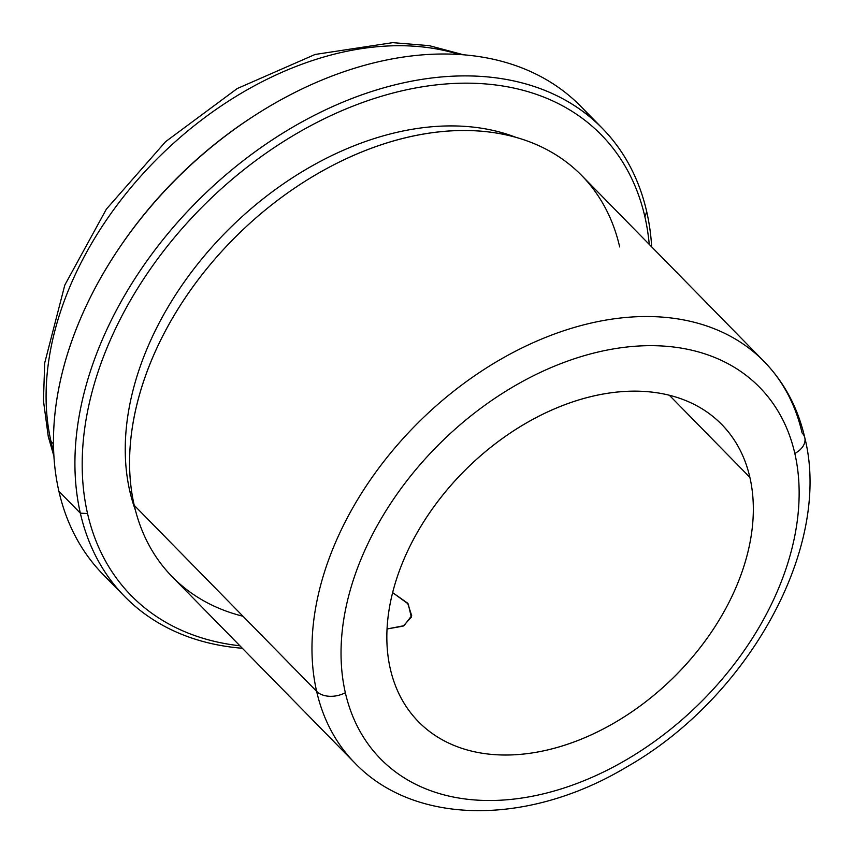 <?xml version="1.0" encoding="UTF-8"?>
<svg xmlns="http://www.w3.org/2000/svg" width="853" height="853" viewBox="0 0 853 853"><rect width="100%" height="100%" fill="white"/><g stroke="black" fill="none" stroke-linecap="round" stroke-linejoin="round"><path stroke-width="1.28" d="M392.657 592.632L408.256 603.956L411.327 617.22L403.117 626.134L387.07 628.97L403.97 625.686L411.69 615.685L407.638 603.167L392.657 592.632M749.883 477.381A212.333 146.972 -44.4 0 1 640.614 705.612A212.333 146.972 -44.4 0 1 418.482 721.745A212.333 146.972 -44.4 0 1 390.29 668.784A212.333 146.972 135.6 0 0 605.406 727.854A212.333 146.972 135.6 0 0 749.883 477.381A212.333 146.972 135.6 0 0 534.767 418.311A212.333 146.972 135.6 0 0 390.29 668.784A212.333 146.972 -44.4 0 1 499.559 440.564A212.333 146.972 -44.4 0 1 721.691 424.421A212.333 146.972 -44.4 0 1 749.883 477.381L669.296 395.206L749.883 477.381M794.825 453.455A265.422 183.704 -44.4 0 1 614.235 766.548A265.422 183.704 -44.4 0 1 345.348 692.711A265.422 183.704 -44.4 0 1 525.938 379.628A265.422 183.704 -44.4 0 1 794.825 453.455A21.229 14.106 -12.9 0 0 804.805 437.792A21.229 14.106 -12.9 0 0 802.076 432.94A286.651 198.408 135.6 0 0 764.032 361.448A286.651 198.408 135.6 0 0 464.139 383.232A286.651 198.408 135.6 0 0 316.634 691.346A21.229 14.106 -12.9 0 0 345.348 692.711A265.422 183.704 135.6 0 0 614.235 766.548A265.422 183.704 135.6 0 0 794.825 453.455A265.422 183.704 135.6 0 0 525.938 379.628A265.422 183.704 135.6 0 0 345.348 692.711A21.229 14.106 167.1 0 1 316.634 691.346A286.651 198.408 -44.4 0 1 464.139 383.232A286.651 198.408 -44.4 0 1 764.032 361.448C784.333 382.368 797.918 407.819 804.805 437.792A21.229 14.106 167.1 0 1 794.825 453.455M619.673 246.922A286.651 198.408 135.6 0 0 402.499 138.495A286.651 198.408 135.6 0 0 138.858 397.008A286.651 198.408 135.6 0 0 134.22 505.317L316.634 691.346A286.651 198.408 135.6 0 0 354.688 762.838A286.651 198.408 -44.4 0 1 316.634 691.346L134.22 505.317A286.651 198.408 -44.4 0 1 281.735 197.214A286.651 198.408 -44.4 0 1 581.618 175.419L764.032 361.448M129.784 491.029A279.219 193.258 -44.4 0 1 240.749 217.856A279.219 193.258 -44.4 0 1 515.713 137.258A279.219 193.258 135.6 0 0 240.749 217.856A279.219 193.258 135.6 0 0 129.784 491.029A279.219 193.258 135.6 0 0 135.403 510.179A279.219 193.258 -44.4 0 1 129.784 491.029A34.045 22.615 167.1 0 1 131.991 493.748A34.045 22.615 -12.9 0 0 129.784 491.029M87.539 513.517A329.119 227.794 -44.4 0 1 311.473 125.284A329.119 227.794 -44.4 0 1 644.9 216.833A329.119 227.794 -44.4 0 1 649.25 244.395A329.119 227.794 135.6 0 0 644.9 216.833A329.119 227.794 135.6 0 0 311.473 125.284A329.119 227.794 135.6 0 0 87.539 513.517L80.353 513.175A334.429 231.472 -44.4 0 1 307.912 118.684A334.429 231.472 -44.4 0 1 646.713 211.704L644.9 216.833L646.713 211.704A334.429 231.472 -44.4 0 1 651.681 246.869A334.429 231.472 135.6 0 0 646.713 211.704A334.429 231.472 135.6 0 0 602.314 128.291A334.429 231.472 135.6 0 0 252.456 153.711A334.429 231.472 135.6 0 0 80.353 513.175L87.539 513.517A329.119 227.794 135.6 0 0 239.906 645.785A329.119 227.794 -44.4 0 1 87.539 513.517M124.751 596.588L103.288 574.698A334.429 231.472 -44.4 0 1 58.9 491.285L80.353 513.175A334.429 231.472 135.6 0 0 124.751 596.588A334.429 231.472 135.6 0 0 242.337 648.269A334.429 231.472 -44.4 0 1 80.353 513.175L58.9 491.285A334.429 231.472 -44.4 0 1 230.992 131.831A334.429 231.472 -44.4 0 1 580.861 106.412L602.314 128.291M591.065 117.863A334.429 231.472 135.6 0 0 254.365 115.677A334.429 231.472 135.6 0 0 118.962 248.447A334.429 231.472 135.6 0 0 58.9 491.285A334.429 231.472 135.6 0 0 114.547 585.126M118.962 248.447L119.815 247.178A329.119 227.794 -44.4 0 1 253.074 116.509L254.365 115.677M253.714 116.093A329.119 227.794 135.6 0 0 119.388 247.807M50.999 441.374A302.58 209.433 -44.4 0 1 165.802 150.416A302.58 209.433 -44.4 0 1 458.946 54.421A302.58 209.433 135.6 0 0 165.802 150.416A302.58 209.433 135.6 0 0 50.999 441.374L53.494 443.923L50.999 441.374A21.229 14.106 167.1 0 1 48.269 436.523A21.229 14.106 -12.9 0 0 50.999 441.374A302.58 209.433 135.6 0 0 53.707 451.791A302.58 209.433 -44.4 0 1 50.999 441.374M804.805 437.792C832.357 547.317 748.23 698.191 626.283 767.199C529.191 825.416 415.272 826.28 354.688 762.838L172.274 576.82A286.651 198.408 -44.4 0 1 134.22 505.317A286.651 198.408 135.6 0 0 243.009 616.261M463.403 54.741L429.294 45.667L392.668 42.65L315.098 54.464L237.219 88.552L165.578 141.683L106.369 209.145L64.807 285.073L44.697 363.026L43.45 400.739L48.269 436.523L53.931 456.248"/></g></svg>
